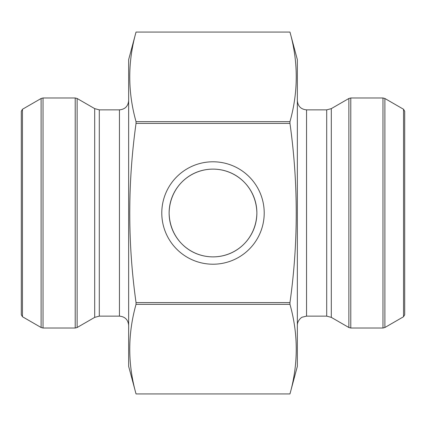 <?xml version="1.0" encoding="UTF-8"?>
<svg xmlns="http://www.w3.org/2000/svg" width="426" height="426" viewBox="0 0 426 426"><rect width="100%" height="100%" fill="white"/><g stroke="black" fill="none" stroke-linecap="round" stroke-linejoin="round"><path stroke-width="0.64" d="M289.962 393.928L136.038 393.933L289.962 393.928C298.338 364.065 298.338 334.202 289.962 304.34L136.038 304.34C127.662 334.202 127.662 364.065 136.038 393.928M289.962 304.34L289.962 302.588C298.333 243.044 298.333 183.318 289.962 123.412L289.962 121.66L289.962 123.412L136.038 123.412C127.667 183.318 127.667 243.044 136.038 302.588L136.038 304.34M136.038 121.66L289.962 121.66C298.338 91.798 298.338 61.935 289.962 32.072L136.038 32.072C127.662 61.935 127.662 91.798 136.038 121.66L136.038 123.412M289.962 32.072L136.038 32.072M213 161.789A51.211 51.211 0 0 1 257.352 238.608A51.211 51.211 0 0 1 168.648 238.608A51.211 51.211 0 0 1 213 161.789M289.962 302.588L136.038 302.588M213 169.122C237.261 169.159 256.383 188.249 256.878 212.941C256.511 237.601 237.266 256.862 213.032 256.878C188.755 256.841 169.623 237.767 169.122 213.064C169.5 188.388 188.734 169.122 213 169.122A43.878 43.878 0 0 0 175.001 234.939A43.878 43.878 0 0 0 250.999 234.939A43.878 43.878 0 0 0 213 169.122M136.038 32.067L128.652 59.64L128.652 366.36L136.038 393.933M128.652 100.664C128.109 106.255 125.042 109.322 119.45 109.865L119.45 316.135C125.042 316.678 128.109 319.745 128.652 325.336M119.45 316.135L99.295 316.135L94.694 317.37L77.133 327.509L75.216 328.02L43.031 328.02L41.114 327.509L41.114 98.491L43.031 97.98L43.031 328.02M41.114 98.491L22.45 109.269L22.45 316.731L41.114 327.509M22.45 316.731L21.3 314.739L21.3 111.261L22.45 109.269M289.962 393.933L297.348 366.36L297.348 59.64L289.962 32.067M297.348 325.336C297.289 320.288 301.938 316.976 302.375 317.136L306.55 316.135L306.55 109.865C300.958 109.322 297.891 106.255 297.348 100.664M306.55 109.865L326.705 109.865L331.306 108.63L348.867 98.491L350.784 97.98L382.969 97.98L384.886 98.491L384.886 327.509L382.969 328.02L382.969 97.98M384.886 327.509L403.55 316.731L403.55 109.269L384.886 98.491M403.55 109.269L404.7 111.261L404.7 314.739L403.55 316.731M119.45 109.865L99.295 109.865L99.295 316.135M99.295 109.865L94.694 108.63L94.694 317.37M94.694 108.63L77.133 98.491L77.133 327.509M75.216 328.02L75.216 97.98L43.031 97.98M306.55 316.135L326.705 316.135L326.705 109.865M326.705 316.135L331.306 317.37L331.306 108.63M331.306 317.37L348.867 327.509L348.867 98.491M350.784 97.98L350.784 328.02L382.969 328.02M75.216 97.98L77.133 98.491M350.784 328.02L348.867 327.509"/></g></svg>
